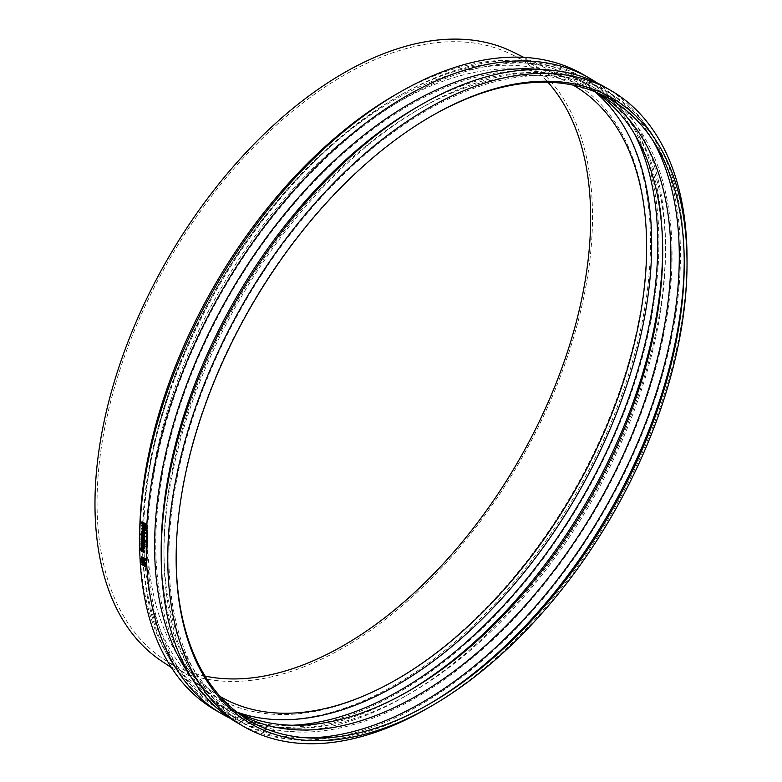 <?xml version="1.0" encoding="UTF-8"?>
<svg xmlns="http://www.w3.org/2000/svg" width="782" height="782" viewBox="0 0 782 782"><rect width="100%" height="100%" fill="white"/><g stroke="black" fill="none" stroke-linecap="round" stroke-linejoin="round"><path stroke-width="0.59" stroke-dasharray="3.91 2.93" d="M145.677 563.03L141.239 559.003A367.178 211.99 -60 0 1 141.219 558.563M141.239 559.003L140.74 559.316M144.357 560.147L144.953 559.218A367.178 211.99 -60 0 1 144.934 558.788L144.445 559.091M144.934 558.788L143.067 558.299M143.556 557.986A367.178 211.99 120 0 0 143.575 558.338L143.82 559.286M145.178 560.371L143.595 559.57L143.184 558.201A367.178 211.99 -60 0 1 143.165 557.762L141.874 557.019A367.178 211.99 -60 0 1 141.855 556.501M141.874 557.019L141.386 557.331M143.165 557.762L142.676 558.074M143.438 551.222L143.302 551.721M143.8 551.427L142.979 549.502L142.48 549.795M144.269 552.19L141.982 550.87L140.77 547.996M141.063 549.062L142.011 550.401L141.698 549.345L143.243 549.159M141.21 549.638L141.747 549.003M142.011 550.401L141.522 550.694M145.081 546.686L144.132 546.706M144.631 546.423A367.178 211.99 -60 0 1 144.631 545.856M144.191 545.25L143.829 545.044A367.178 211.99 -60 0 1 143.839 544.116L142.099 543.187L142.021 543.969L141.131 544.057M141.62 543.773L142.402 542.786M143.839 544.116L143.341 544.399M143.829 545.044L143.341 545.328M144.944 544.751L144.191 544.321A367.178 211.99 120 0 0 144.191 544.898M144.191 544.321L143.702 544.604M143.341 543.324L143.839 543.607A367.178 211.99 -60 0 1 143.839 543.275L144.142 543.451M143.839 543.607L143.341 543.891M145.1 541.75L144.152 541.76M144.641 541.486A367.178 211.99 -60 0 1 144.65 540.909L145.09 541.164M145.217 541.085L144.24 539.472A367.178 211.99 120 0 0 144.23 540.118M143.888 538.769L143.389 539.042M144.22 540.313L143.859 540.098A367.178 211.99 -60 0 1 143.878 539.277L141.64 537.987A367.178 211.99 -60 0 1 141.65 537.478M141.64 537.987L141.151 538.26M143.878 539.277L143.38 539.551M143.859 540.098L143.37 540.382M144.24 539.472L143.741 539.746M143.546 536.198L144.044 535.768A367.178 211.99 -60 0 1 144.054 535.465L143.341 535.044A367.178 211.99 120 0 0 143.331 535.308L143.976 536.1L143.487 536.374M144.054 535.465L143.565 535.729M143.341 535.044L142.842 535.318M144.22 536.579L143.135 535.719L141.689 536.384M143.135 535.719L142.637 535.983M144.084 535.015L144.357 535.171A367.178 211.99 120 0 0 144.347 535.66M142.177 536.12A367.178 211.99 -60 0 1 142.197 535.504L143.038 535.211A367.178 211.99 -60 0 1 143.047 534.878L142.226 534.399A367.178 211.99 -60 0 1 142.236 533.95M142.226 534.399L141.728 534.673M143.047 534.878L142.559 535.142M143.038 535.211L142.549 535.474M141.786 535.729L142.05 536.237M144.152 537.615L144.983 536.364L143.292 533.314L141.825 533.353M144.328 537.948L143.184 537.703L141.229 534.194L141.659 533.021M145.413 529.492L144.514 529.512M144.035 528.612L143.624 528.378A367.178 211.99 -60 0 1 143.712 526.55L142.041 525.592A367.178 211.99 -60 0 1 142.07 525.045M142.041 525.592L141.552 525.846M143.712 526.55L143.214 526.804M143.624 528.378L143.126 528.632M145.002 529.258A367.178 211.99 -60 0 1 145.09 527.351L144.113 526.785A367.178 211.99 120 0 0 144.093 527.312M144.113 526.785L143.624 527.039M145.09 527.351L144.602 527.606M144.318 524.761L145.129 525.25L144.631 525.494M144.719 525.269L145.256 524.556A367.178 211.99 -60 0 1 145.286 524.028L144.797 524.272M145.286 524.028L143.78 523.696M144.279 523.451A367.178 211.99 120 0 0 144.25 523.96M143.399 523.471L143.888 523.226A367.178 211.99 -60 0 0 143.859 523.842L143.233 524.761M143.888 523.226L142.119 522.738M142.617 522.493A367.178 211.99 120 0 0 142.588 522.933L142.686 523.95M145.452 525.797L143.565 525.093M143.585 525.103L141.913 524.487M142.402 524.243L142.187 522.894A367.178 211.99 -60 0 1 142.256 521.711M145.256 533.471L141.307 531.74M145.364 530.724L142.901 530.89M143.859 530.147L144.895 530.206L141.913 528.485A367.178 211.99 -60 0 1 141.933 527.987M141.913 528.485L141.425 528.749M144.895 530.206L144.396 530.47M143.302 531.789L144.797 532.659L142.813 530.421A367.178 211.99 -60 0 1 142.823 530.098M142.813 530.421L142.314 530.685M144.797 532.659L144.308 532.913M141.806 531.477A367.178 211.99 -60 0 1 141.816 530.939M144.211 541.154A367.178 211.99 120 0 0 144.211 541.203L141.131 539.981M143.37 540.206L143.888 540.499M141.62 539.707A367.178 211.99 -60 0 1 141.63 539.199M142.021 542.161L141.131 542.209M141.63 541.936L142.412 540.939M144.201 543.412L143.839 543.207A367.178 211.99 -60 0 1 143.839 542.278L142.099 541.339L142.021 542.131M143.839 542.278L143.35 542.552M143.839 543.207L143.341 543.49M144.944 542.913L144.201 542.483A367.178 211.99 120 0 0 144.201 543.05M144.201 542.483L143.712 542.767M143.849 541.77L143.35 542.053M144.201 546.1A367.178 211.99 120 0 0 144.201 546.139L141.112 544.927M141.601 544.643A367.178 211.99 -60 0 1 141.601 544.135L141.689 544.184M143.341 545.142L143.868 545.445M144.201 547.38L144.289 548.329L143.311 548.69L141.141 548.006M143.917 547.214L143.419 547.498M143.106 548.074L143.868 547.957L143.546 546.999L141.61 545.885A367.178 211.99 -60 0 1 141.61 545.377M141.61 545.885L141.122 546.168M143.546 546.999L143.057 547.292M141.63 547.713A367.178 211.99 -60 0 1 141.62 547.214M145.716 566.236L141.767 564.565M145.589 564.203L143.526 564.516M142.95 564.174L142.451 564.496M144.044 563.675L145.1 563.685L142.119 561.965A367.178 211.99 -60 0 1 142.089 561.486M142.119 561.965L141.63 562.278M145.1 563.685L144.602 563.998M142.256 564.242A367.178 211.99 -60 0 1 142.216 563.666M582.864 74.329A367.178 211.99 -60 0 1 658.913 242.42A367.178 211.99 -60 0 1 498.633 611.935A367.178 211.99 -60 0 1 215.685 710.31M596.774 82.716A367.178 211.99 -60 0 1 665.492 246.222A367.178 211.99 -60 0 1 405.858 695.921A367.178 211.99 -60 0 1 229.898 718.159M513.012 52.023A351.822 203.125 -60 0 1 592.521 216.634A351.822 203.125 -60 0 1 434.675 575.151A351.822 203.125 -60 0 1 161.444 660.976M205.089 676.107A349.026 201.512 -60 0 1 162.988 658.649A349.026 201.512 -60 0 1 97.046 502.806A349.026 201.512 -60 0 1 245.196 156.058A349.026 201.512 -60 0 1 511.78 54.525A349.026 201.512 -60 0 1 547.947 82.257M220.211 696.518A352.975 203.789 -60 0 1 214.151 692.735A352.975 203.789 -60 0 1 147.466 535.142A352.975 203.789 -60 0 1 297.287 184.464A352.975 203.789 -60 0 1 566.882 81.787A352.975 203.789 -60 0 1 573.186 85.15M236.78 712.031A360.091 207.895 -60 0 1 142.432 538.045A360.091 207.895 -60 0 1 397.051 97.027A360.091 207.895 -60 0 1 594.907 91.738M292.497 725.256A364.392 210.378 -60 0 1 217.904 708.365A364.392 210.378 -60 0 1 142.432 541.555A364.392 210.378 -60 0 1 400.091 95.277A364.392 210.378 -60 0 1 582.287 77.222A364.392 210.378 -60 0 1 634.212 133.38M407.148 691.943A364.392 210.378 -60 0 1 405.037 693.165A364.392 210.378 -60 0 1 222.841 711.219A364.392 210.378 -60 0 1 147.368 544.409A364.392 210.378 -60 0 1 306.427 177.7A364.392 210.378 -60 0 1 587.223 80.077A364.392 210.378 -60 0 1 662.696 246.887A364.392 210.378 -60 0 1 662.686 249.321M662.696 246.887L662.696 251.736M237.122 712.294A358.459 206.956 -60 0 1 230.006 708.502A358.459 206.956 -60 0 1 155.765 544.409A358.459 206.956 -60 0 1 312.233 183.672A358.459 206.956 -60 0 1 588.455 87.633A358.459 206.956 -60 0 1 595.298 91.905M238.833 713.595A358.459 206.956 -60 0 1 238.217 713.243A358.459 206.956 -60 0 1 163.976 549.15A358.459 206.956 -60 0 1 417.432 110.135A358.459 206.956 -60 0 1 596.666 92.374A358.459 206.956 -60 0 1 597.282 92.735M307.404 737.866A364.392 210.378 -60 0 1 239.439 720.799A364.392 210.378 -60 0 1 163.976 553.988A364.392 210.378 -60 0 1 421.635 107.711A364.392 210.378 -60 0 1 603.831 89.656A364.392 210.378 -60 0 1 652.589 139.978M428.389 704.553A364.392 210.378 -60 0 1 426.581 705.599A364.392 210.378 -60 0 1 244.385 723.653A364.392 210.378 -60 0 1 168.912 556.843A364.392 210.378 -60 0 1 327.971 190.134A364.392 210.378 -60 0 1 608.767 92.511A364.392 210.378 -60 0 1 684.24 259.321A364.392 210.378 -60 0 1 684.23 261.423M684.24 259.321L684.24 263.495M176.145 557.644A359.27 207.425 -60 0 1 176.145 556.843A359.27 207.425 -60 0 1 430.188 116.831A359.27 207.425 -60 0 1 430.882 116.43M687.026 258.656A367.178 211.99 -60 0 1 427.392 708.355M604.408 86.773A367.178 211.99 -60 0 1 680.457 254.864A367.178 211.99 -60 0 1 520.177 624.378A367.178 211.99 -60 0 1 237.229 722.744M416.62 107.378A361.245 208.569 -60 0 1 597.243 89.49A361.245 208.569 -60 0 1 672.061 254.864A361.245 208.569 -60 0 1 514.38 618.406A361.245 208.569 -60 0 1 235.998 715.188A361.245 208.569 -60 0 1 161.18 549.814M540.254 69.608A361.245 208.569 -60 0 1 590.664 85.688A361.245 208.569 -60 0 1 665.492 251.061A361.245 208.569 -60 0 1 410.051 693.497A361.245 208.569 -60 0 1 229.429 711.385A361.245 208.569 -60 0 1 190.29 675.775M665.492 246.222L665.492 251.061M395.076 94.945A361.245 208.569 -60 0 1 650.516 242.42A361.245 208.569 -60 0 1 395.076 684.856A361.245 208.569 -60 0 1 139.636 537.381M143.614 535.083A355.624 205.324 -60 0 1 294.56 181.776A355.624 205.324 -60 0 1 566.178 78.327A355.624 205.324 -60 0 1 646.548 244.717A355.624 205.324 -60 0 1 486.99 607.115A355.624 205.324 -60 0 1 210.808 693.869A355.624 205.324 -60 0 1 143.614 535.083M144.953 559.218L144.465 559.521M144.377 560.352L143.888 560.665M143.184 558.201L142.695 558.514M143.595 559.57L143.106 559.883M143.927 550.86L143.438 551.154M140.672 548.798L140.183 549.101M141.982 550.87L141.483 551.163M141.552 543.167L141.063 543.451M142.598 543.402L142.109 543.686M144.328 539.521L143.829 539.795M144.885 540.44L144.396 540.714M144.044 535.768L143.556 536.041M143.732 536.608L143.243 536.882M145.256 524.556L144.768 524.8M143.859 523.842L143.36 524.096M143.165 525.113L142.666 525.367M144.787 525.856L144.299 526.11M142.187 522.894L141.698 523.138M141.562 541.33L141.063 541.613M142.607 541.564L142.109 541.848M143.311 548.69L142.823 548.984M144.299 560.195L144.797 559.883M141.747 549.609L142.236 549.316M141.532 543.48L142.031 543.197M143.438 536.403L143.937 536.139M143.927 537.791L144.426 537.517M141.571 533.451L142.06 533.187M144.562 525.553L145.061 525.308M143.106 524.878L143.605 524.634M143.292 525.455L143.79 525.211M141.542 541.643L142.041 541.359M143.272 548.573L143.761 548.29M162.988 658.649L214.151 692.735M511.78 54.525L566.882 81.787M142.432 538.045L142.432 541.555M397.051 97.027L400.091 95.277M587.223 80.077L582.287 77.222M222.841 711.219L217.904 708.365M409.23 690.741L405.037 693.165M596.666 92.374L588.455 87.633M238.217 713.243L230.006 708.502M163.976 549.15L163.976 553.988M417.432 110.135L421.635 107.711M608.767 92.511L603.831 89.656M244.385 723.653L239.439 720.799M430.198 703.517L426.581 705.599M176.145 556.843L176.145 558.456M430.188 116.831L431.586 116.019M597.243 89.49L590.664 85.688M235.998 715.188L229.429 711.385M410.051 693.497L405.858 695.921M171.454 667.642L210.808 693.869M523.793 57.36L566.178 78.327"/><path stroke-width="1.17" d="M145.159 562.903A367.882 212.391 120 0 0 145.178 563.353L140.74 559.316A367.882 212.391 -60 0 1 140.721 558.876L145.159 562.903L145.648 562.59A367.178 211.99 120 0 0 145.677 563.03L145.178 563.353M145.648 562.59L141.219 558.563L140.721 558.876M143.575 558.338L144.338 559.804L143.849 560.117L143.077 558.651A367.882 212.391 -60 0 1 143.067 558.299L144.445 559.091A367.882 212.391 120 0 0 144.465 559.521L143.849 560.117L144.357 560.147M143.82 559.286L143.321 559.609M144.338 559.804L144.856 559.834M141.366 556.813L145.315 558.495A367.178 211.99 120 0 0 145.354 559.472L145.178 560.371L143.888 560.665L142.695 558.514A367.882 212.391 -60 0 1 142.676 558.074L141.386 557.331A367.882 212.391 -60 0 1 141.366 556.813L144.817 558.807A367.882 212.391 120 0 0 144.856 559.785L144.69 560.684L143.888 560.665M145.178 560.371L144.377 560.352L145.178 560.371M145.315 558.495L144.817 558.807M142.979 549.502L142.109 549.687L141.884 550.899L141.61 549.99L142.48 549.795L143.302 551.721L141.884 550.899M142.373 550.606L143.438 551.222M141.21 549.638L142.461 549.267L143.468 550.225L143.771 552.024A367.882 212.391 120 0 0 143.78 552.493L141.483 551.163L140.183 549.101L140.281 548.29L140.731 548.553A367.882 212.391 120 0 0 140.731 548.583L141.522 550.694L141.747 549.003M140.281 548.29L141.229 548.26A367.178 211.99 120 0 0 141.229 548.29L140.633 548.896M141.698 549.345L142.959 548.974L143.956 549.932L144.259 551.721A367.178 211.99 120 0 0 144.269 552.19L143.78 552.493M144.259 551.721L143.771 552.024M144.152 551.633L143.663 551.926M143.956 549.932L143.468 550.225M141.122 548.593L141.278 549.824M144.592 546.97L144.132 546.706A367.882 212.391 -60 0 1 144.132 546.139L144.592 546.403A367.882 212.391 120 0 0 144.592 546.97L145.081 546.686A367.178 211.99 120 0 1 145.081 546.11L144.592 546.403M144.132 546.139L145.081 546.11M141.131 544.057L141.904 543.07L143.341 543.891A367.882 212.391 -60 0 1 143.341 543.558L143.702 543.764A367.882 212.391 120 0 0 143.702 544.106L144.445 544.536A367.882 212.391 120 0 0 144.445 545.034L143.702 544.604A367.882 212.391 120 0 0 143.702 545.543L143.341 545.328A367.882 212.391 -60 0 1 143.341 544.399L141.601 543.47L141.131 544.057M141.522 544.252A367.882 212.391 120 0 0 141.522 544.282L142.021 543.998A367.178 211.99 120 0 0 142.021 543.998L141.522 544.252M141.063 543.451L142.402 542.786L143.341 543.324M144.191 544.898A367.178 211.99 120 0 0 144.191 545.25L143.702 545.543M144.142 543.451L144.201 543.48A367.178 211.99 120 0 0 144.201 543.822L144.944 544.252A367.178 211.99 120 0 0 144.944 544.751L144.445 545.034M144.944 544.252L144.445 544.536M144.201 543.822L143.702 544.106M144.201 543.48L143.702 543.764M141.552 543.167L142.402 542.786L141.552 543.167M144.602 542.024L144.152 541.76A367.882 212.391 -60 0 1 144.162 541.183L144.611 541.447A367.882 212.391 120 0 0 144.602 542.024L145.1 541.75A367.178 211.99 120 0 1 145.11 541.173L144.611 541.447M144.328 541.105L143.741 539.746A367.882 212.391 120 0 0 143.732 540.587L143.37 540.382A367.882 212.391 -60 0 1 143.38 539.551L141.151 538.26A367.882 212.391 -60 0 1 141.161 537.752L143.389 539.042A367.882 212.391 -60 0 1 143.399 538.7L143.761 538.906A367.882 212.391 120 0 0 143.751 539.248L144.778 540.861L144.328 541.134A367.882 212.391 -60 0 1 144.328 541.105L144.162 541.183M143.399 538.7L144.25 538.632A367.178 211.99 120 0 0 144.24 538.974L145.266 540.587L144.729 541.359M144.24 538.974L143.751 539.248M144.25 538.632L143.761 538.906M141.161 537.752L143.585 538.593M144.23 540.118A367.178 211.99 120 0 0 144.22 540.313L143.732 540.587M143.546 536.198L142.842 535.582A367.882 212.391 -60 0 1 142.842 535.318L143.565 535.729A367.882 212.391 120 0 0 143.556 536.041L143.487 536.374M143.331 535.308L142.93 536.061M142.637 535.983L141.689 536.384A367.882 212.391 -60 0 1 141.698 535.778L142.549 535.474A367.882 212.391 -60 0 1 142.559 535.142L141.728 534.673A367.882 212.391 -60 0 1 141.738 534.214L143.868 535.445A367.882 212.391 120 0 0 143.849 536.198L143.243 536.882L142.637 535.983M144.347 535.66A367.178 211.99 120 0 0 144.338 535.934L143.243 536.882M144.22 536.579L143.732 536.608L144.22 536.579M141.738 534.214L144.084 535.015M143.038 535.211L141.698 535.778M142.695 537.664L140.995 534.614L141.571 533.451L142.803 533.578L144.484 536.638L143.927 537.791L142.695 537.664M141.825 533.353L141.786 535.729M142.05 536.237L144.152 537.615M144.748 536.784L144.093 538.124L142.686 537.977L140.731 534.468L141.395 533.119L142.813 533.265L144.748 536.784M141.659 533.021L143.302 533.001L145.237 536.511L144.328 537.948M144.914 529.746L144.514 529.512A367.882 212.391 -60 0 1 144.602 527.606L143.624 527.039A367.882 212.391 120 0 0 143.536 528.867L143.126 528.632A367.882 212.391 -60 0 1 143.214 526.804L141.552 525.846A367.882 212.391 -60 0 1 141.581 525.299L145.032 527.293A367.882 212.391 120 0 0 144.914 529.746L145.413 529.492A367.178 211.99 120 0 1 145.53 527.039L145.032 527.293M141.581 525.299L145.53 527.039M144.093 527.312A367.178 211.99 120 0 0 144.035 528.612L143.536 528.867M144.719 525.269L143.751 524.311A367.882 212.391 -60 0 1 143.78 523.696L144.797 524.272A367.882 212.391 120 0 0 144.768 524.8L144.631 525.494M144.25 523.96A367.178 211.99 120 0 0 144.24 524.067L144.758 525.25M142.588 522.933L143.174 524.536L142.187 524.194L142.099 523.178A367.882 212.391 -60 0 1 142.119 522.738L143.399 523.471A367.882 212.391 120 0 0 143.36 524.096L142.676 524.781L143.233 524.761M142.686 523.95L142.187 524.194M143.174 524.536L143.732 524.517M143.565 525.093L142.666 525.367L141.698 523.138A367.882 212.391 -60 0 1 141.767 521.956L145.217 523.95A367.882 212.391 120 0 0 145.159 525.045L144.953 526.051L143.565 525.093L142.666 525.367M141.767 521.956L145.716 523.705A367.178 211.99 120 0 0 145.648 524.8L145.452 525.797L144.299 526.11M144.064 524.849L143.165 525.113M145.452 525.797L144.787 525.856L145.452 525.797M145.716 523.705L145.217 523.95M144.768 533.735L141.307 531.74A367.882 212.391 -60 0 1 141.327 531.203L144.308 532.913L142.314 530.685A367.882 212.391 -60 0 1 142.334 530.352L144.396 530.47L141.425 528.749A367.882 212.391 -60 0 1 141.444 528.241L144.895 530.235A367.882 212.391 120 0 0 144.865 530.978L142.901 530.89L144.787 532.982A367.882 212.391 120 0 0 144.768 533.735L145.256 533.471A367.178 211.99 120 0 1 145.286 532.718L144.787 532.982M143.399 530.626L145.286 532.718M144.953 529.727L145.393 529.981A367.178 211.99 120 0 0 145.364 530.724L144.865 530.978M145.393 529.981L144.895 530.235M141.444 528.241L144.514 529.473M143.859 530.147L142.334 530.352M141.327 531.203L143.302 531.789M143.722 541.476L141.131 539.981A367.882 212.391 -60 0 1 141.131 539.472L143.722 540.968A367.882 212.391 120 0 0 143.722 541.476L144.162 541.232M143.888 540.499L144.22 540.694A367.178 211.99 120 0 0 144.211 541.154M144.22 540.694L143.722 540.968M141.131 539.472L143.37 540.206M141.131 542.209L141.913 541.222L143.35 542.053A367.882 212.391 -60 0 1 143.35 541.711L143.712 541.916A367.882 212.391 120 0 0 143.712 542.258L144.455 542.688A367.882 212.391 120 0 0 144.455 543.197L143.712 542.767A367.882 212.391 120 0 0 143.702 543.695L143.341 543.49A367.882 212.391 -60 0 1 143.35 542.552L141.61 541.623L141.522 542.415A367.882 212.391 120 0 0 141.522 542.444L141.131 542.209M141.063 541.613L142.412 540.939L143.546 541.594M141.933 541.672L142.021 542.131A367.178 211.99 120 0 0 142.021 542.161L141.522 542.444M142.021 542.131L141.522 542.415M144.201 543.05A367.178 211.99 120 0 0 144.201 543.412L143.702 543.695M144.211 541.799A367.178 211.99 120 0 0 144.211 541.975L144.953 542.405A367.178 211.99 120 0 0 144.944 542.913L144.455 543.197M144.953 542.405L144.455 542.688M144.211 541.975L143.712 542.258M143.35 541.711L144.152 541.603M141.562 541.33L142.412 540.939L141.562 541.33M143.702 546.423L141.112 544.927A367.882 212.391 -60 0 1 141.112 544.428L143.702 545.924A367.882 212.391 120 0 0 143.702 546.423L144.132 546.178M143.868 545.445L144.201 545.631A367.178 211.99 120 0 0 144.201 546.1M144.201 545.631L143.702 545.924M141.689 544.184L143.341 545.142M142.823 548.984L141.141 548.006A367.882 212.391 -60 0 1 141.131 547.508L143.38 548.241L141.122 546.168A367.882 212.391 -60 0 1 141.112 545.67L143.712 547.165A367.882 212.391 120 0 0 143.712 547.664L143.79 548.612L142.823 548.984L144.289 548.329L143.311 548.69L144.289 548.329L143.917 547.214M141.112 545.67L144.201 546.872A367.178 211.99 120 0 0 144.201 547.38L143.712 547.664M144.201 546.872L143.712 547.165M141.131 547.508L143.683 548.309M145.217 566.559L141.767 564.565A367.882 212.391 -60 0 1 141.728 563.988L144.602 563.998L141.63 562.278A367.882 212.391 -60 0 1 141.601 561.799L145.051 563.802A367.882 212.391 120 0 0 145.1 564.526L142.451 564.496L145.188 566.08A367.882 212.391 120 0 0 145.217 566.559L145.716 566.236A367.178 211.99 120 0 1 145.677 565.757L145.188 566.08M143.526 564.516L145.677 565.757M145.247 563.304L145.55 563.48A367.178 211.99 120 0 0 145.589 564.203L145.1 564.526M145.55 563.48L145.051 563.802M141.601 561.799L144.924 563.118M144.044 563.675L141.728 563.988M229.898 718.159A367.178 211.99 -60 0 1 222.264 714.103L215.685 710.31A367.178 211.99 -60 0 1 139.636 542.219A367.178 211.99 -60 0 1 399.27 92.52A367.178 211.99 -60 0 1 582.864 74.329L589.442 78.132A367.178 211.99 -60 0 1 596.774 82.716M222.264 714.103A367.178 211.99 -60 0 1 146.214 546.022A367.178 211.99 -60 0 1 306.495 176.497A367.178 211.99 -60 0 1 589.442 78.132M171.454 667.642L161.444 660.976A351.822 203.125 -60 0 1 94.974 503.891A351.822 203.125 -60 0 1 244.297 154.367A351.822 203.125 -60 0 1 513.012 52.023L523.793 57.36M547.947 82.257A349.026 201.512 -60 0 1 590.654 217.836A349.026 201.512 -60 0 1 459.317 545.533A349.026 201.512 -60 0 1 205.089 676.107M573.186 85.15A352.975 203.789 -60 0 1 646.646 246.936A352.975 203.789 -60 0 1 492.337 602.404A352.975 203.789 -60 0 1 220.211 696.518M594.907 91.738A360.091 207.895 -60 0 1 651.68 244.033A360.091 207.895 -60 0 1 506.648 593.147A360.091 207.895 -60 0 1 236.78 712.031M634.212 133.38A364.392 210.378 -60 0 1 657.76 244.033A364.392 210.378 -60 0 1 292.497 725.256M662.686 249.321A364.392 210.378 -60 0 1 407.148 691.943M595.298 91.905A358.459 206.956 -60 0 1 662.696 251.736A358.459 206.956 -60 0 1 409.23 690.741A358.459 206.956 -60 0 1 237.122 712.294M597.282 92.735A358.459 206.956 -60 0 1 670.907 256.467A358.459 206.956 -60 0 1 514.839 616.773A358.459 206.956 -60 0 1 238.833 713.595M652.589 139.978A364.392 210.378 -60 0 1 679.294 256.467A364.392 210.378 -60 0 1 307.404 737.866M684.23 261.423A364.392 210.378 -60 0 1 428.389 704.553M430.882 116.43A359.27 207.425 -60 0 1 684.24 263.495A359.27 207.425 -60 0 1 430.198 703.517A359.27 207.425 -60 0 1 176.145 557.644M687.026 263.495A361.245 208.569 -60 0 1 431.596 705.931A361.245 208.569 -60 0 1 176.145 558.456A361.245 208.569 -60 0 1 431.586 116.019A361.245 208.569 -60 0 1 687.026 263.495L687.026 258.656A367.178 211.99 -60 0 0 610.977 90.565L604.408 86.773A367.178 211.99 -60 0 0 420.814 104.954A367.178 211.99 -60 0 0 161.18 554.653A367.178 211.99 -60 0 0 237.229 722.744L243.808 726.546A367.178 211.99 -60 0 1 167.759 558.456A367.178 211.99 -60 0 1 328.029 188.941A367.178 211.99 -60 0 1 610.977 90.565M431.596 705.931L427.392 708.355A367.178 211.99 -60 0 1 243.808 726.546M161.18 554.653L161.18 549.814A361.245 208.569 -60 0 1 416.62 107.378L420.814 104.954M190.29 675.775A361.245 208.569 -60 0 1 154.611 546.022A361.245 208.569 -60 0 1 283.573 215.285A361.245 208.569 -60 0 1 540.254 69.608M139.636 542.219L139.636 537.381A361.245 208.569 -60 0 1 395.076 94.945L399.27 92.52M145.354 559.472L144.856 559.785M144.318 551.007L143.829 551.3M141.063 549.062L140.574 549.365M145.266 540.587L144.778 540.861M144.328 539.023L143.839 539.297M144.338 535.934L143.849 536.198M144.318 524.761L143.829 525.015M144.24 524.067L143.751 524.311M145.648 524.8L145.159 525.045M143.106 548.074L142.607 548.358M144.592 560.762L145.09 560.45M141.259 542.923L141.757 542.64M143.614 536.941L144.113 536.677M144.093 538.124L144.592 537.85M141.395 533.119L141.894 532.855M143.292 525.455L143.79 525.211M144.807 526.188L145.296 525.944M141.268 541.085L141.767 540.802M143.595 549.13L144.084 548.837"/></g></svg>
